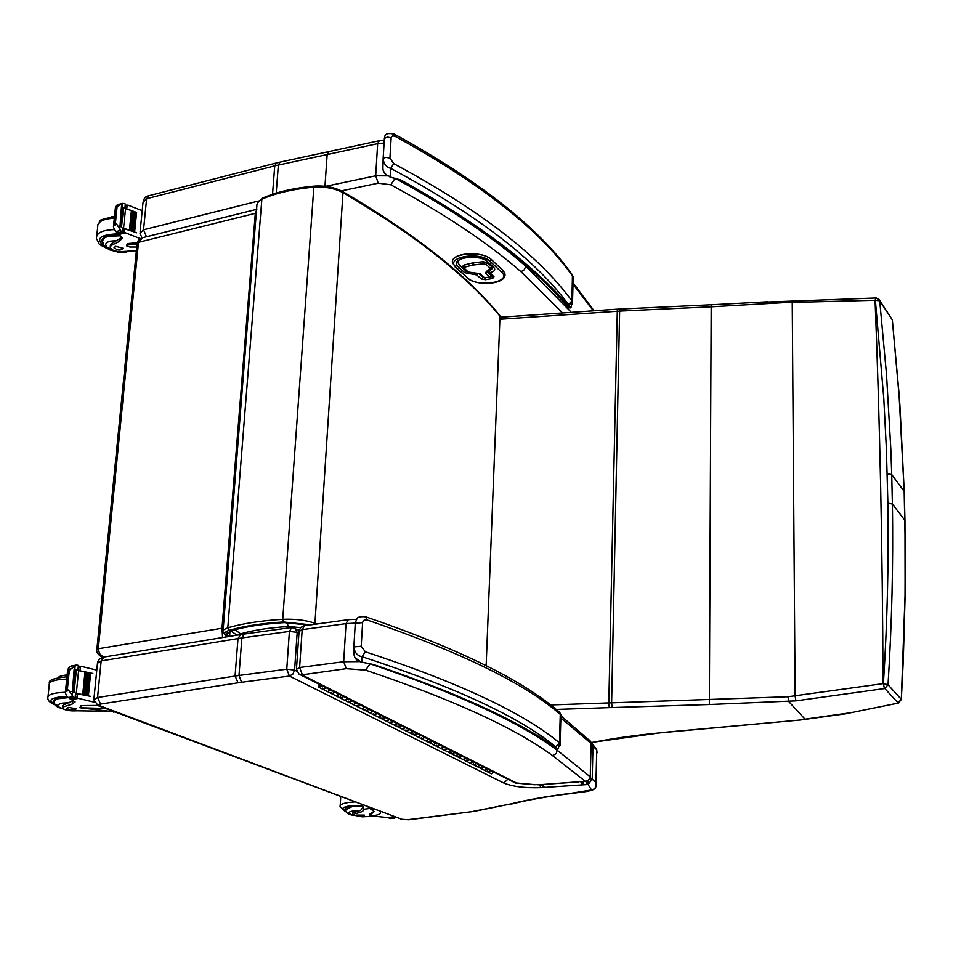 <?xml version="1.0" encoding="UTF-8"?>
<svg xmlns="http://www.w3.org/2000/svg" width="953" height="953" viewBox="0 0 953 953"><rect width="100%" height="100%" fill="white"/><g stroke="black" fill="none" stroke-linecap="round" stroke-linejoin="round"><path stroke-width="1.43" d="M286.46 622.535L288.664 626.502L300.612 627.634M230.745 630.85L236.975 635.163M96.872 649.327L137.089 243.67L142.998 237.619C139.853 238.345 137.899 240.192 137.137 243.146M258.442 201.023L143.546 229.78L146.488 236.737L256.845 209.279L255.309 213.341L256.536 213.174M103.341 657.165L99.457 653.532L98.314 648.731L96.825 649.684C96.182 651.935 97.861 654.425 101.864 657.189L102.364 657.415M224.979 637.14L225.67 636.092M223.3 628.015L98.314 648.731L138.519 242.312L255.309 213.341L222.001 628.134L222.561 637.533M280.099 162.117L278.359 165.036L276.203 193.125M570.561 311.548L525.77 266.185L524.305 269.723L521.017 271.712L561.77 312.119M395.662 178.58C449.161 207.849 492.534 237.047 525.77 266.185L525.794 265.303M591.17 745.639L592.98 746.163L591.956 743.161L596.721 749.773L597.09 752.894L596.697 750.928M93.93 698.93L97.456 663.3L101.161 660.917L241.883 637.938L244.302 634.031M299.182 630.302L291.785 627.479L289.414 631.41L297.193 632.339L294.763 627.92M587.751 780.912L588.084 784.486L591.539 789.954L570.228 793.42C547.546 796.208 527.628 799.722 510.486 803.987L474.272 811.384L407.955 819.687L401.94 819.306L99.124 705.458L98.898 704.708L100.589 704.064L241.55 682.277L238.989 675.451L286.77 669.185L289.414 631.41L241.883 637.938L238.989 675.451L241.669 682.265L289.426 676.058L286.77 669.185L294.596 670.078L297.193 632.339L298.92 633.257M507.889 779.268L503.72 782.985L289.426 676.058L292.928 674.045L294.596 670.078L296.728 671.15M503.72 782.985C512.559 786.606 524.924 788.167 540.827 787.643L588.084 784.486L592.218 779.149L592.98 746.163L596.721 749.773L595.982 782.604L592.218 779.149L590.026 778.601M591.539 789.954L595.101 788.607L596.364 785.606L595.982 782.604L595.101 788.607M587.131 784.557L585.857 781.377M407.955 819.687L408.813 819.771M540.827 787.643L539.672 784.712M543.698 787.226L541.328 784.605M543.722 787.226L542.424 784.522M582.247 784.653L580.937 781.71M582.974 784.605L581.783 781.651M583.093 784.593L583.307 781.555M570.228 793.42L570.966 793.515M588.513 739.314L590.681 741.446L591.205 743.876M560.841 717.954L591.122 743.471L590.288 777.207L588.918 779.78L586.012 781.365M369.967 663.884L365.642 670.162C452.592 699.407 514.906 727.889 552.573 755.634L556.29 753.513L557.445 748.963M515.311 782.937L300.159 674.7M577.685 781.841L539.053 784.748M538.314 784.629L536.873 784.724M577.28 781.972L578.828 781.889L576.97 782.21M576.529 782.079L537.921 784.795M399.236 179.986L389.908 176.936M571.026 307.521L569.036 306.58L568.012 307.39C533.62 266.006 477.572 223.645 399.855 180.308M389.932 158.019L385.584 157.352L383.118 158.948C383.868 163.999 386.394 167.144 390.718 168.371L393.72 163.642L389.932 158.019L391.183 137.339L392.66 135.862L395.304 136.41C480.717 183.357 539.815 229.911 572.61 276.072L572.491 275.095M568.798 305.198L572.408 301.803L571.919 300.945L568.429 304.555L569.036 306.58C534.085 265.125 478.037 222.931 400.903 180.01L389.825 176.924M394.161 134.016L395.304 136.41M570.609 273.356L572.443 275.012C539.35 228.196 480.062 181.273 394.554 134.23C388.3 132.753 385.024 133.646 384.738 136.934L384.333 138.65M568.429 304.555C535.479 259.55 476.25 214.151 390.718 168.371L390.492 176.555C385.751 175.519 383.225 172.815 382.915 168.455L383.106 159.425M372.349 664.479L362.045 662.168C356.91 661.311 354.194 658.344 353.873 653.27L353.861 647.849M558.422 748.284L555.575 748.391M555.98 748.76L557.886 748.748L560.126 743.626L559.471 742.875L555.73 746.83L560.007 743.435L560.793 714.464L559.101 711.855M361.199 646.265L353.861 646.896C354.647 652.638 357.399 655.914 362.092 656.712L365.333 651.781L361.199 646.265L362.664 622.118L364.284 620.046L367.179 620.01C460.382 651.959 524.758 683.408 560.269 714.345L560.745 717.025M365.464 616.734L367.179 620.01M356.386 619.855L355.278 623.238M875.08 300.278L876.188 297.932L875.08 300.278C879.929 423.525 882.561 551.322 883.014 683.658L787.988 696.738L611.635 702.826L612.16 707.531L709.342 704.505L711.188 306.818L784.116 302.649L875.08 300.278M768.142 301.994L784.116 302.649M766.117 302.494L767.26 302.03M887.886 503.089C888.815 562.02 887.326 622.178 883.407 683.575L884.396 688.578L883.407 683.575L888.029 684.778C891.913 623.274 893.366 562.997 892.401 503.982L887.886 503.089L886.373 448.482L883.8 398.533L875.39 300.278L879.726 300.862L878.821 299.028M805.345 719.515L788.691 701.479L787.988 696.738M709.342 704.505L795.922 700.86L884.396 688.578M663.8 732.523L800.341 720.003L662.311 732.512L591.11 742.518M898 703.147L845.132 713.868L800.341 720.003M898.56 703.004L851.398 712.606L800.055 719.872M884.801 688.507L888.029 684.778L901.252 699.252L898.06 702.909L884.801 688.507M890.793 317.516L892.318 319.815L898.941 392.386L904.183 491.331L905.219 545.438L905.028 596.066L901.312 699.776M876.188 297.932L879.643 300.398L892.27 319.743L879.726 300.862L886.516 374.469L890.852 449.292L891.734 474.523L887.243 473.665M767.475 301.815L711.426 304.769L711.188 306.818L619.641 311.119L620.01 309.07L617.341 309.189L500.79 317.194M795.922 700.86L795.136 696.131L792.241 302.828M483.576 766.391L481.051 768.571L480.455 767.272M480.074 765.271L477.513 766.796L480.038 764.616M469.329 759.207L466.779 761.411L466.184 760.101M465.755 758.064L463.158 759.601L465.719 757.397M454.784 751.881L452.199 754.109L451.603 752.787M451.126 750.702L448.506 752.262L451.091 750.023M439.917 744.388L437.308 746.652L436.712 745.317M436.188 743.173L433.532 744.758L436.152 742.494M424.728 736.74L422.096 739.016L421.5 737.67M420.916 735.49L418.236 737.086L420.881 734.799M409.206 728.926L406.55 731.225L405.942 729.867M405.299 727.627L402.607 729.248L405.275 726.936M393.339 720.921L390.647 723.256L390.051 721.886M389.348 719.598L386.62 721.242L389.312 718.896M377.114 712.749L374.398 715.107L373.79 713.726M373.028 711.379L370.276 713.047L373.004 710.676M360.52 704.386L357.768 706.781L357.161 705.375M356.327 702.98L353.551 704.66L356.303 702.266M343.533 695.833L340.757 698.251L340.161 696.846M339.256 694.392L336.445 696.083L339.232 693.665M326.164 687.077L323.353 689.531L322.745 688.102M334.896 691.485L332.109 693.915L331.501 692.497M330.572 690.008L327.749 691.723L330.548 689.293M352.074 700.133L349.31 702.54L348.715 701.134M347.845 698.704L345.046 700.395L347.821 697.989M368.859 708.591L366.131 710.962L365.523 709.58M364.725 707.209L361.961 708.877L364.701 706.495M385.274 716.859L382.57 719.205L381.962 717.823M381.236 715.512L378.496 717.168L381.2 714.81M401.32 724.947L398.64 727.258L398.044 725.9M397.365 723.637L394.661 725.269L397.341 722.946M417.009 732.857L414.364 735.144L413.769 733.786M413.149 731.582L410.469 733.191L413.125 730.891M432.364 740.588L429.743 742.852L429.148 741.517M428.588 739.349L425.931 740.946L428.552 738.67M447.386 748.153L444.789 750.404L444.193 749.07M443.693 746.961L441.06 748.534L443.669 746.282M462.098 755.562L459.525 757.778L458.929 756.468M458.476 754.395L455.868 755.955L458.453 753.728M476.488 762.817L473.951 765.009L473.355 763.71M472.95 761.685L470.377 763.222L472.926 761.018M490.592 769.929L488.067 772.097L487.483 770.798M487.126 768.821L484.565 770.334L487.09 768.166M494.071 771.68L491.557 773.836L488.424 772.275M328.13 691.914L332.109 693.915L334.92 692.212M345.427 700.586L349.31 702.54L352.098 700.848M362.343 709.068L366.131 710.962L368.882 709.306M378.865 717.347L382.57 719.205L385.298 717.561M395.03 725.447L398.64 727.258L401.344 725.638M410.838 733.381L414.364 735.144L417.045 733.536M426.301 741.124L429.743 742.852L432.4 741.267M441.43 748.713L444.789 750.404L447.422 748.832M456.237 756.134L459.525 757.778L462.134 756.241M470.734 763.401L473.951 765.009L476.524 763.484M484.922 770.512L488.067 772.097L490.628 770.584M477.87 766.974L481.051 768.571L483.612 767.046M463.527 759.791L466.779 761.411L469.364 759.875M448.875 752.441L452.199 754.109L454.819 752.548M433.901 744.936L437.308 746.652L439.952 745.067M418.605 737.277L422.096 739.016L424.764 737.431M402.976 729.438L406.55 731.225L409.242 729.617M386.989 721.421L390.647 723.256L393.363 721.624M370.657 713.237L374.398 715.107L377.138 713.452M353.932 704.851L357.768 706.781L360.544 705.101M336.826 696.286L340.757 698.251L343.556 696.56M319.326 687.506L323.353 689.531L326.188 687.804M319.112 684.242L318.945 687.316L321.78 685.588M320.958 685.171L319.505 686.47L320.005 684.695M320.113 684.754L319.553 686.398L320.768 685.088M596.602 755.002L596.721 755.669M596.221 777.445L596.09 778.148M110.286 246.446L110.465 244.707L110.345 245.791L111.382 243.73L111.203 245.469L110.167 247.53C112.323 250.734 116.731 252.057 123.39 251.485L136.374 250.83M137.041 244.171L127.38 245.016L126.523 245.838L129.858 247.03L136.755 247.018M142.2 210.649L128.024 205.157L125.415 206.039M118.875 205.598L115.575 206.491L117.088 206.932L122.425 203.406L124.378 203.573L125.605 204.216L125.177 208.457L136.589 212.483M125.319 203.99L124.879 208.35L131.514 210.565M132.467 210.911L133.634 211.34M134.564 211.685L135.695 212.126M125.546 208.576L123.568 228.112L136.66 232.782L124.76 228.815L124.39 232.413L140.317 238.643M132.479 210.839L131.407 210.601L129.453 229.971L130.49 230.328L132.479 210.839L130.513 230.161M134.564 211.626L133.527 211.363L131.585 230.733L132.598 231.102L134.564 211.626L132.61 230.936M136.601 212.424L135.588 212.162L133.646 231.508L134.635 231.889L136.601 212.424L134.647 231.722M117.088 206.932L115.384 223.407L116.945 224.479L113.621 225.349L113.431 226.862L114.753 230.519L118.529 233.747L122.723 232.496L122.961 228.315M123.568 228.112L122.889 227.874L122.437 232.27L121.496 231.865L116.945 224.479M115.575 206.491L117.41 204.74L122.484 203.382M113.621 225.349L115.384 223.407M126.558 245.529L127.523 243.599L137.208 242.753M120.435 225.778L122.425 206.36L121.507 206.062L119.792 229.196M121.543 226.862L123.521 207.456L122.627 207.146L120.65 226.564L121.543 226.862L120.65 226.564M133.646 231.508L134.671 231.77M131.585 230.733L132.634 230.983M129.453 229.971L130.537 230.209M111.203 245.469L119.375 241.407L122.258 238.179L117.981 233.747M121.472 236.832L119.637 238.774L119.375 241.407M124.39 232.413L122.866 231.102M123.116 228.649L124.76 228.815M102.674 239.799L102.817 238.488M102.65 243.11L101.947 241.585C102.066 236.666 107.82 234.521 119.208 235.129M111.382 243.73L119.637 238.774M115.623 246.267L114.003 247.828C117.695 250.591 120.745 250.758 123.163 248.34L115.623 246.267M62.588 707.471L62.791 705.458L63.744 704.803L62.517 708.186C64.971 710.307 69.76 711.176 76.883 710.795L108.273 711.272M114.86 711.915L79.957 707.745L105.664 708.46M113.598 712.117L114.551 711.974M96.777 670.09L81.327 666.385L78.491 667.612M78.206 670.435L92.858 673.473L90.606 673.354L88.367 695.726L87.295 695.476L88.403 695.654L90.63 673.271L89.534 673.092L87.295 695.476M71.284 668.815L67.758 669.423L69.343 670.293L75.859 665.194L77.348 665.17L78.384 665.456L77.86 670.495L85.186 672.008M82.72 694.451L83.888 694.618L82.72 694.451L84.984 672.044L87.509 672.532M85.043 694.963L86.175 695.13L85.043 694.963L87.283 672.568L89.761 673.068M78.599 670.65L76.311 693.248L90.583 696.357L77.598 693.879L77.169 698.061L94.335 702.194M83.888 694.618L86.139 672.21L83.864 694.582M86.175 695.13L88.415 672.735L86.151 695.106M69.343 670.293L67.389 689.364L69.045 690.675L65.507 691.259L65.304 692.76L66.77 696.405L70.903 699.168L75.37 698.335L75.883 693.248L75.168 698.227M76.311 693.248L75.561 693.105L75.049 698.192L74.012 697.918L69.045 690.675M67.758 669.423L69.843 666.576L76.157 665.087M65.507 691.259L67.389 689.364M79.969 707.531L81.005 705.565L97.647 705.423M92.858 673.473L91.965 673.616M90.583 696.357L89.653 696.512M72.845 691.675L75.144 669.197L74.155 668.994L72.13 695.523M74.084 692.39L76.371 669.923L75.394 669.733L73.095 692.2L74.084 692.39L73.095 692.2M76.371 669.923L73.893 692.283M78.384 665.456L77.991 670.531M71.856 691.473L72.511 691.818M63.541 706.816L72.142 704.112L75.108 701.968L72.964 700.443L72.142 704.112M70.403 699.18L72.964 700.443M77.169 698.061L75.537 696.619M75.835 693.772L77.598 693.879M54.261 702.361L53.69 701.587C53.237 698.859 57.823 697.382 67.449 697.131M63.744 704.803L72.452 701.074M68.306 707.364L66.639 708.401C70.725 710.235 74.012 710.342 76.514 708.734L68.306 707.364M362.247 804.785L363.927 809.24C363.975 811.074 361.116 812.492 355.374 813.505L355.469 811.753L352.872 812.766L352.765 814.517M352.801 815.089C347.226 813.397 347.535 811.968 353.73 810.812L360.46 810.538L363.224 807.167M367.906 806.905L371.515 809.657L374.255 809.288M355.374 813.505L352.741 814.994L362.235 816.828L374.017 816.185L387.8 817.555M371.515 809.657L374.231 811.599L369.74 815.268L373.147 815.744C378.544 814.97 380.962 813.779 380.402 812.17L379.52 811.265M369.752 815.137L369.824 813.85L374.195 811.515M390.158 818.532L393.22 817.638L394.411 817.984L390.801 818.579M396.103 817.495L394.411 817.984M362.736 806L351.657 806.262C346.809 806.977 344.629 808.049 345.141 809.502L345.629 810.086M360.46 810.538L355.469 811.753M362.724 815.982L364.463 815.125L356.196 815.077L362.724 815.982M485.184 277.764L483.528 277.454L479.371 273.63M491.26 275.81L490.402 276.68M491.271 275.679L486.852 271.295M492.141 268.127L491.557 266.483L487.531 262.718L482.921 261.694L471.985 263.04L464.266 264.994L462.634 266.304M488.21 271.057L489.544 272.677L488.937 270.914M488.27 271.581L488.448 272.26M476.357 273.142L476.965 274.893L477.965 273.106M504.852 275.596L504.816 273.166L502.946 270.426L491.414 259.573C483.147 250.758 451.746 252.485 452.52 261.694M223.097 630.457L256.976 204.252L258.632 201.226L261.849 199.201C276.013 193.054 293.214 189.051 313.466 187.205C324.961 186.454 334.944 188.337 343.414 192.851C415.353 235.153 467.554 276.287 500.003 316.253L486.149 665.647M308.951 625.108L284.28 622.619C263.254 623.881 245.457 626.609 230.888 630.803L226.993 634.567L229.054 636.461M502.052 319.052L499.443 315.098M234.998 629.683L240.585 633.84C253.736 630.076 269.77 627.634 288.664 626.502M239.596 634.734L240.585 633.84M140.091 231.924L143.033 202.227L146.607 198.724L143.546 229.78L139.96 233.211L142.033 237.869M276.346 162.975L148.585 195.794L146.607 198.724L274.738 165.858L272.534 194.293M279.92 162.153L276.584 162.903L274.738 165.858L377.662 143.677L379.27 140.734L384.238 140.246M340.018 191.16L378.234 183.179L390.813 184.775C444.336 213.794 487.733 242.777 521.017 271.712M573.015 284.137L592.969 310.273M379.091 140.77L328.845 151.598L327.165 154.541L324.961 186.288M388.097 175.864L375.696 175.805L377.662 143.677L384.071 143.093M395.066 178.378L390.813 184.775M325.473 186.347L375.696 175.805L378.234 183.179M238.989 675.451L97.563 697.501L101.161 660.917L103.972 657.046L240.347 634.603M238.047 682.753L235.081 675.987L238 638.498L240.609 634.567L244.111 634.055M510.486 803.987L473.605 811.289M99.982 705.887L98.123 705.637L93.847 699.788L97.563 697.501L100.589 704.064M98.647 705.839L401.94 819.306M543.031 784.486L544.199 787.19M587.941 791.324L587.191 791.228M371.265 664.205C457.881 693.713 519.921 722.445 557.41 750.404L590.431 776.969M552.573 755.634L585.273 781.246L579.734 781.615M296.49 668.649L299.039 631.541L302.184 629.647L304.531 625.716L348.107 619.7M355.314 623.143L346.034 623.631L343.688 661.716L299.611 667.493L302.184 629.647L346.034 623.631L348.31 619.676L356.756 619.295M359.186 661.62L343.688 661.716L346.308 668.661L365.642 670.162M302.256 674.39L299.611 667.493L296.443 669.316L299.075 674.164L301.863 674.843L346.308 668.661M537.873 784.641L537.135 784.581M534.871 784.629L516.514 782.985L301.863 674.843M572.455 304.567L573.206 277.228L572.443 275.012L571.919 300.945C538.969 255.595 479.562 209.815 393.72 163.642M568.333 307.843L570.728 307.879L572.515 302.077L573.015 280.075M383.118 158.877L384.393 138.411L387.418 137.053L391.123 137.792M556.147 747.259L556.409 748.165C518.575 720.956 457.559 693.057 373.373 664.479L362.045 662.168L362.092 656.712C455.486 687.244 520.028 717.287 555.73 746.83M558.315 711.188L560.269 714.345L559.471 742.875C523.769 713.023 459.06 682.658 365.333 651.781M560.078 745.294L560.924 715.119L559.768 712.427C523.614 680.656 458.953 648.79 365.785 616.841C359.889 616.281 356.756 617.282 356.398 619.843M353.873 646.849L355.278 623.298L362.593 622.643M876.033 297.991L767.236 302.041M892.401 503.982L891.734 474.523L904.254 491.438L904.969 520.469L892.401 503.982M499.884 319.267L619.641 311.119L611.635 702.826L608.824 702.897L609.277 707.614L612.16 707.531M556.195 709.425L609.277 707.614M617.341 309.189L608.824 702.897L550.572 704.946M591.384 742.685C612.648 738.349 636.401 735.001 662.633 732.631L663.407 732.404M904.981 520.874L905.112 596.185L903.289 660.381L901.335 699.395L898.441 703.04L897.5 703.052M904.266 491.855L899.894 404.727L892.365 320.244M127.166 205.062L126.797 208.636M120.245 230.507L115.73 231.686M116.433 207.111L114.729 223.586M127.523 243.599L127.38 245.016M122.425 203.406L122.151 206.134M121.496 231.865L117.04 233.032M125.224 232.866L118.446 234.629M105.807 247.601C94.681 239.203 98.743 234.617 117.981 233.842M96.801 235.594L97.682 227.207C97.301 221.858 102.841 218.868 114.312 218.225M107.546 248.793C96.348 242.61 101.018 246.684 96.491 238.548C96.158 233.044 102.031 230.066 114.134 229.625M128.667 250.818C117.576 255.773 96.301 244.599 110.441 241.157L117.052 240.573M131.049 250.71L125.736 252.14L117.779 252.057L109.547 249.817L104.27 246.112L102.364 240.93L104.58 237.809L108.297 236.261L120.245 235.808M109.714 711.593L112.716 711.117M80.386 666.397L79.969 670.543M72.631 696.762L67.83 697.548M68.652 670.412L66.686 689.484M81.005 705.565L80.838 707.197M75.18 665.67L74.834 669.042M75.859 665.194L71.07 666.016M74.012 697.918L69.271 698.692M78.075 698.442L70.856 699.621M106.152 710.569L101.495 711.307M57.847 705.506C46.34 700.586 49.294 697.525 66.686 696.321M48.043 696.286L49.211 685.159C48.567 681.562 54.404 679.549 66.722 679.108M55.286 704.875C50.402 703.076 47.924 700.872 47.829 698.251C47.173 694.725 52.999 692.736 65.316 692.295M62.969 708.722C56.346 706.447 56.239 704.577 62.624 703.088L69.7 702.706M63.517 709.08C56.382 707.078 53.285 704.72 54.238 701.98L54.547 700.348L57.704 698.752L67.937 697.656M393.553 816.816L387.061 817.65M370.181 814.91L370.264 813.493M394.042 817.734L394.089 816.733M393.22 817.638L393.255 816.924M389.396 818.139L389.443 817.412M369.538 808.501L363.927 809.24M362.497 805.404L350.251 805.738C341.817 807.203 340.435 809.157 346.118 811.622M354.707 801.949L348.798 802.438C342.341 803.391 339.447 804.832 340.126 806.774L346.249 811.861M352.991 815.291C347.952 814.374 345.486 812.552 345.605 809.836L351.919 806.691L362.926 806.452M489.747 276.954L484.6 277.859L480.145 273.749L468.399 272.022L464.302 268.269L465.028 267.043L472.748 265.089L483.362 263.802L486.125 264.422L490.164 268.186L485.303 272.844L489.747 276.954M491.129 275.274L486.733 271.331M480.145 273.749L474.773 273.237M486.685 271.343L485.303 272.844M486.626 271.152L487.221 271.045M488.627 270.771L488.019 270.902M492.105 268.341L491.545 266.614L490.164 268.186M491.557 266.483L487.519 262.849L486.125 264.422M487.531 262.718L482.909 261.825L483.362 263.802M482.921 261.694L473.045 262.98L473.498 264.958M473.057 262.837L471.973 263.171L472.748 265.089M471.985 263.04L464.254 265.125L465.028 267.043M464.266 264.994L462.67 266.637L464.302 268.269M463.539 268.15L468.399 272.022M475.368 273.13L467.613 271.891M492.749 276.251L490.747 276.775M476.035 273.201L476.643 274.94L481.444 278.991L485.399 279.741L492.641 278.479L492.046 276.549M492.641 278.479L493.976 276.799L489.878 272.618C494.464 271.557 495.798 269.854 493.892 267.519L487.674 261.706C478.906 252.712 447.958 258.263 458.369 266.9L464.707 272.677L476.643 274.94M488.77 272.558L493.976 276.799M484.005 277.847L478.346 273.332M481.444 278.991L482.814 277.442M484.791 278.002L485.399 279.741M468.268 272.355L466.088 271.117L464.707 272.677M466.088 271.117L459.751 265.339L458.369 266.9M459.751 265.339L458.262 263.183C454.664 256.941 480.872 254.737 486.566 261.277L487.674 261.706M458.262 263.183L458.238 261.396M486.888 261.587L493.892 267.519M489.27 270.819L489.878 272.618M493.32 267.495L490.164 270.485M490.009 261.289L501.552 272.117C512.928 281.981 477.894 288.056 467.84 278.038L456.046 267.316C443.943 257.298 479.859 250.853 490.009 261.289L491.403 259.716C482.421 250.162 448.47 253.295 452.711 263.231L456.046 267.316M501.552 272.117L502.934 270.557L491.414 259.573M467.84 278.038L455.284 267.197M504.745 276.025L504.804 273.297L502.946 270.426M316.873 624.012L314.955 623.298L314.693 624.322M314.264 186.383L313.918 186.157C324.985 185.394 334.682 187.264 343.044 191.756L314.955 623.298C305.77 620.117 295.025 618.795 282.731 619.331L283.339 621.975L310.881 624.846M226.885 636.818L222.74 631.362L223.955 629.576L227.803 627.813L261.849 199.201L262.587 198.093C276.715 191.97 293.834 187.991 313.918 186.157L282.731 619.331C261.098 620.653 242.777 623.476 227.803 627.813L229.256 630.302C244.004 626.05 262.039 623.274 283.339 621.975M227.338 636.747C223.288 634.221 223.931 632.077 229.256 630.302M230.007 631.089L229.59 636.378M499.884 315.622C467.304 275.381 415.02 234.093 343.032 191.756L342.806 191.624M256.393 209.41L142.962 237.631M143.153 200.916C144.534 197.712 146.25 196.02 148.323 195.865M573.051 282.85L593.671 310.249M280.075 162.117L328.666 151.646M97.54 662.406L99.446 659.011L103.674 657.105M244.29 634.031L291.582 627.503M400.677 819.211L408.67 819.783L474.26 811.384M511.547 804.022C528.522 799.805 548.285 796.303 570.823 793.539L587.798 791.335L593.91 789.477M580.091 781.77L587.393 781.067L590.312 777.755L590.681 741.446L561.138 716.001M514.834 782.794L515.585 783.032M299.087 630.85L300.874 627.372L304.317 625.752M515.716 783.056L535.086 784.772M383.249 170.897L386.87 175.65M372.647 664.586C457.535 693.51 518.503 721.433 555.563 748.367M354.921 657.677L361.616 662.323M620.01 309.07L711.414 304.769M327.749 691.723L323.746 689.722M345.046 700.395L341.138 698.442M336.445 696.083L332.49 694.106M361.961 708.877L358.149 706.971M353.551 704.66L349.691 702.73M378.496 717.168L374.767 715.298M370.276 713.047L366.512 711.152M394.661 725.269L391.028 723.446M386.62 721.242L382.939 719.396M410.469 733.191L406.919 731.416M402.607 729.248L399.009 727.449M425.931 740.946L422.465 739.206M418.236 737.086L414.734 735.335M441.06 748.534L437.677 746.83M433.532 744.758L430.113 743.042M455.868 755.955L452.568 754.288M448.506 752.262L445.158 750.583M470.377 763.222L467.137 761.602M463.158 759.601L459.894 757.969M484.565 770.334L481.408 768.749M477.513 766.796L474.308 765.188M125.474 205.491L126.82 205.133M113.55 225.611L115.539 206.408M102.185 239.382L101.947 241.585M97.945 224.348C103.198 220.619 91.452 221.334 114.479 216.617M129.227 251.401L132.991 250.699M114.527 216.248L111.43 216.831M78.587 666.707L80.457 666.385M65.435 691.509L67.734 669.28M78.194 670.567L78.694 665.611M108.571 711.224L107.07 711.462M53.844 700.11L53.69 701.587M49.413 683.182C48.162 680.192 54.011 678.071 66.948 676.821M67.163 674.855C61.564 675.606 58.598 676.547 58.252 677.678M54.5 699.478L54.381 700.55M387.347 817.686L393.649 816.876M390.706 818.591L394.864 818.055M389.217 817.448L389.169 818.21M345.141 809.502L345.2 808.513M340.209 805.452L340.733 796.708M345.713 808.001L345.665 808.871M483.79 277.716L490.056 277.097L491.271 275.477M486.518 271.164L488.329 271.033L492.141 267.34M467.077 277.919C477.108 287.044 508.044 284.22 504.804 273.297L504.816 273.166M227.124 632.923L226.993 634.567M257.298 203.096L262.397 198.176M499.849 315.562L502.195 319.041"/></g></svg>
